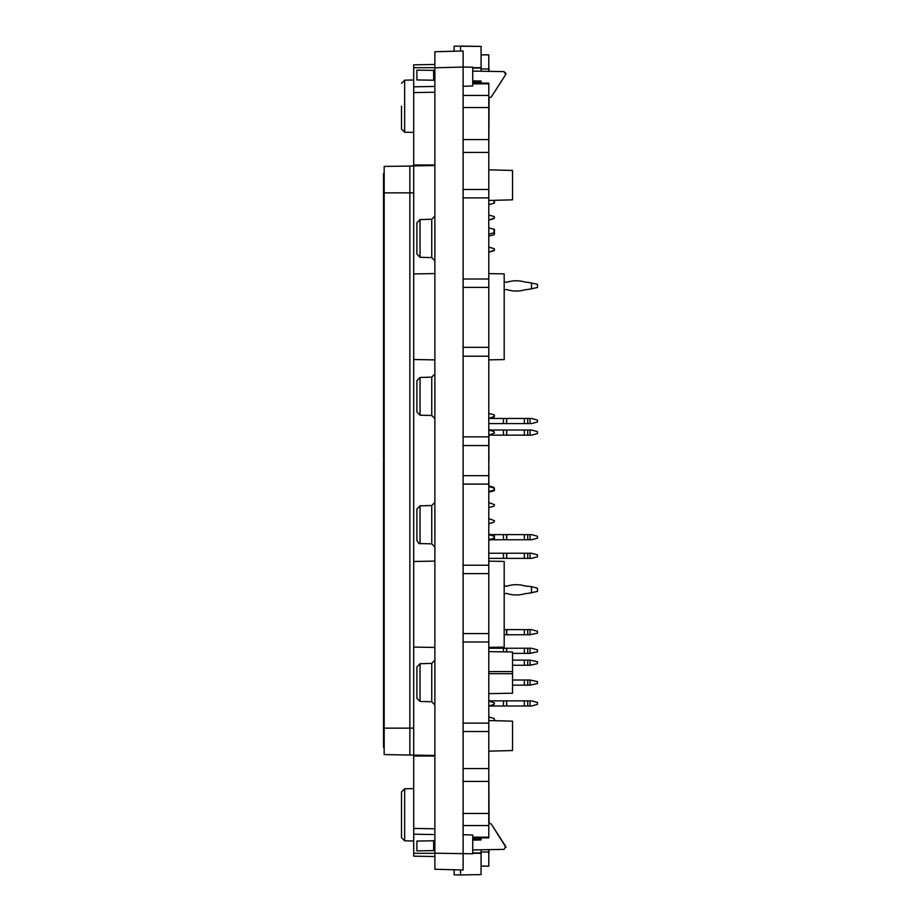 <?xml version="1.0" encoding="UTF-8"?>
<svg xmlns="http://www.w3.org/2000/svg" width="921" height="921" viewBox="0 0 921 921"><rect width="100%" height="100%" fill="white"/><g stroke="black" fill="none" stroke-linecap="round" stroke-linejoin="round"><path stroke-width="1.38" d="M420.114 756.003L420.114 755.22M420.114 165.78L420.114 164.997M489.109 651.619L512.537 652.033L512.537 671.559L489.109 671.593L512.537 671.559L512.537 673.7L489.109 673.665L512.537 673.7L512.537 693.225L489.109 693.628M425.249 165.699L425.249 164.997M425.249 756.003L425.249 755.301M413.69 754.967L413.69 166.033L384.172 166.413L384.172 754.587L434.873 755.473M409.845 755.036L409.845 165.964L434.873 165.527M488.786 720.544L512.537 721.166L512.537 750.534L488.786 751.156M488.786 200.456L512.537 199.834L512.537 170.466L488.786 169.844M413.69 165.895L413.69 164.997L434.873 164.997M434.873 64.47L413.69 64.838L413.69 164.997M413.69 80.012L404.653 80.173L401.498 83.385L404.653 80.173L404.653 132.244L401.498 129.032L401.498 106.203M434.873 853.214L472.738 853.779L472.738 835.048L463.113 834.691L463.113 870L434.873 869.263L434.873 51.749L454.134 51.242L454.134 46.165L481.084 46.407L460.546 46.05L460.546 51.069M434.873 92.215L413.69 92.584M472.738 68.016L481.084 68.016L481.084 71.216M481.084 68.016L481.084 46.407M488.786 71.354L488.786 54.857L481.084 54.857M472.738 837.903L488.786 837.903L488.786 83.097L472.738 83.097M488.786 866.143L481.084 866.143L488.786 866.143L488.786 849.646M489.109 97.868L488.786 146.324M488.786 66.093L489.109 71.354L504.086 71.619L472.738 71.078M488.786 774.676L489.109 823.144L491.284 824.03L505.675 846.411L504.086 849.369L472.738 849.933M489.109 849.646L488.786 854.907M488.786 647.279L488.786 717.873M488.786 489.385L488.786 559.98M488.786 361.02L488.786 431.615M488.786 203.127L488.786 273.721M463.113 834.691L463.113 67.049L472.738 67.221L472.738 85.952L463.113 86.309M472.738 81.808L481.084 81.808M463.113 139.578L488.786 139.578M463.113 356.208L488.786 356.208M463.113 445.557L488.786 445.557M463.113 781.422L488.786 781.422M472.738 839.192L481.084 839.192M420.034 415.187L420.034 377.449L416.902 380.661L416.902 411.975L420.034 415.187L431.753 415.486L434.873 418.698M420.034 257.293L420.034 219.555L416.902 222.767L416.902 254.081L420.034 257.293L431.753 257.604L434.873 260.804M416.902 509.025L416.902 540.351L416.902 509.025L420.034 505.825L431.753 505.514L434.873 502.302M416.902 666.919L416.902 698.233L416.902 666.919L420.034 663.719L431.753 663.408L434.873 660.196M420.034 377.449L431.753 377.138L434.873 373.938M420.034 219.555L431.753 219.256L434.873 216.044M420.034 505.825L420.034 543.551L431.753 543.862L434.873 547.074M420.034 663.719L420.034 701.445L431.753 701.756L434.873 704.956M434.873 840.758L433.63 840.781L434.873 840.758M434.873 850.59L416.902 850.9L416.902 841.069L433.63 840.781L433.63 850.613M433.63 70.387L433.63 80.219L434.873 80.242L416.902 79.931L416.902 70.1L434.873 70.41M434.873 51.737L463.113 51L463.113 67.049L434.873 67.786M472.738 80.91L481.084 81.048L481.084 83.097M488.786 97.868L491.284 96.981L505.675 74.601L504.086 71.631L505.974 73.553M472.738 840.102L481.084 839.952L481.084 837.903M488.786 823.144L491.284 824.019L505.974 847.447M488.786 449.563L488.786 450.3M488.913 450.369L488.913 435.149M488.913 484.25L488.786 469.837M488.913 462.192L488.913 450.3M488.913 469.157L488.786 463.85M489.109 228.005L494.473 229.444L494.473 232.645L489.109 234.084M493.99 218.657L489.109 219.969L494.473 218.035L493.99 216.47L489.109 215.169L493.99 216.47M493.99 234.705L489.109 236.006L493.99 234.705L494.289 232.691M493.99 250.742L489.109 252.055L494.473 250.132L493.99 248.566L489.109 247.254L493.99 248.566M493.99 416.983L489.109 418.295L494.473 416.361L493.99 414.807L489.109 413.494L493.99 414.807M494.473 416.361L494.473 415.417M489.109 429.543L490.881 430.015L489.109 429.543M489.109 204.554L494.473 203.127L494.473 200.306M488.786 435.069L494.473 433.054L493.99 431.489L489.109 430.176M506.585 282.321L506.585 282.321A3.339 3.339 0 0 1 504.19 281.319M506.723 282.321A30.462 30.462 0 0 1 524.348 281.872A12.836 12.836 0 0 0 527.733 282.321A12.836 12.836 0 0 1 524.348 281.872M527.733 289.516A12.836 12.836 0 0 0 524.348 289.977A12.836 12.836 0 0 1 527.733 289.516A12.836 12.836 0 0 0 524.348 289.977A30.462 30.462 0 0 1 506.723 289.516L506.585 289.516A3.339 3.339 0 0 0 504.19 290.529A3.339 3.339 0 0 1 506.585 289.516A3.339 3.339 0 0 0 504.19 290.529A3.339 3.339 0 0 1 506.585 289.516L506.723 289.516A30.462 30.462 0 0 0 524.348 289.977A12.836 12.836 0 0 1 527.733 289.516L537.473 287.525L537.473 284.313L527.733 282.321M531.486 282.712L531.486 289.125M489.109 423.591L527.733 423.591L527.733 418.456L531.486 418.456L537.473 420.068L537.473 421.991L531.486 423.591L527.733 423.591M530.047 418.456L530.047 423.591M489.109 418.456L527.733 418.456M506.723 418.456L506.723 423.591M503.453 418.456L503.453 423.591M488.786 435.149L527.733 435.149L527.733 430.015L531.486 430.015L537.473 431.615L537.473 433.538L531.486 435.149L527.733 435.149M530.047 430.015L530.047 435.149M489.109 430.015L527.733 430.015M506.723 430.015L506.723 435.149M503.453 430.015L503.453 435.149M494.473 218.035L494.473 217.091M494.473 234.084L494.473 233.14M494.473 250.132L494.473 249.188M384.172 299.083L383.527 299.083L383.527 173.597L384.172 173.597M384.172 459.855L383.527 459.855L383.527 299.083M384.172 334.381L383.527 334.381M489.109 502.705L494.473 504.639L493.99 506.193L489.109 507.506M489.109 518.753L494.473 520.687L493.99 522.242L489.109 523.554M489.109 492.102L494.473 490.663L493.99 487.324L493.99 490.156L489.109 491.457M494.473 504.639L493.99 506.193M494.473 520.687L493.99 522.242M489.109 717.079L493.99 718.392L494.473 719.946L493.633 720.671M494.473 719.013L493.99 720.567M506.723 586.24L506.723 586.24A30.462 30.462 180 0 1 524.348 585.779A12.836 12.836 0 0 0 527.733 586.24A12.836 12.836 180 0 1 524.348 585.779M524.348 593.884A12.836 12.836 0 0 1 527.733 593.423A12.836 12.836 180 0 0 524.348 593.884A30.462 30.462 0 0 1 506.723 593.423L506.723 593.423A30.462 30.462 180 0 0 524.348 593.884M504.19 594.436A3.339 3.339 0 0 1 506.585 593.423A3.339 3.339 180 0 0 504.19 594.436M489.109 540.236L494.473 538.808L494.473 535.596L489.109 534.157M493.99 487.324L488.786 485.931M494.473 488.591L493.99 490.789M493.99 487.969L488.786 486.576L493.99 487.969M493.99 535.469L493.99 538.29L489.109 539.602M493.99 536.114L489.109 534.802M489.109 701.031L494.473 702.965L493.99 704.53L489.109 705.831M530.047 634.753L537.473 633.153L537.473 631.23L531.486 629.619L530.047 629.619L530.047 634.753L504.19 634.753M530.047 629.619L506.723 629.619L506.723 634.753M504.19 629.619L506.723 629.619M531.486 593.043L531.486 586.619L537.473 588.22L537.473 591.432L527.733 593.423M527.733 586.24L531.486 586.619M506.585 586.24A3.339 3.339 180 0 1 504.19 585.226M530.047 653.369L537.473 651.769L537.473 649.846L531.486 648.234L530.047 648.234L530.047 653.369L512.537 653.369M530.047 648.234L506.723 648.234L506.723 651.93M489.109 648.234L506.723 648.234M503.453 648.234L503.453 651.872M490.881 539.764L527.733 539.764L527.733 534.629L531.486 534.629L537.473 536.241L537.473 538.163L531.486 539.764L527.733 539.764M530.047 534.629L530.047 539.764M490.881 534.629L527.733 534.629M506.723 534.629L506.723 539.764M503.453 534.629L503.453 539.764M489.109 558.379L527.733 558.379L527.733 553.245L531.486 553.245L537.473 554.845L537.473 556.779L531.486 558.379L527.733 558.379M530.047 553.245L530.047 558.379M489.109 553.245L527.733 553.245M506.723 553.245L506.723 558.379M503.453 553.245L503.453 558.379M489.109 706.004L527.733 706.004L527.733 700.869L531.486 700.869L537.473 702.47L537.473 704.392L531.486 706.004L527.733 706.004M530.047 700.869L530.047 706.004M489.109 700.869L527.733 700.869M506.723 700.869L506.723 706.004M503.453 700.869L503.453 706.004M384.172 621.917L383.527 621.917L383.527 747.403L384.172 747.403M384.172 461.145L383.527 461.145L383.527 621.917M384.172 586.619L383.527 586.619M512.537 685.143L524.348 685.143L524.348 680.009L512.537 680.009M524.348 680.009L527.733 680.009L527.733 685.143L524.348 685.143M527.733 685.143L530.047 685.143L530.047 680.009L527.733 680.009M530.047 680.009L537.473 681.609L537.473 683.543L530.047 685.143M512.537 665.25L524.348 665.25L524.348 660.115L512.537 660.115M524.348 660.115L527.733 660.115L527.733 665.25L524.348 665.25M527.733 665.25L530.047 665.25L530.047 660.115L527.733 660.115M530.047 660.115L537.473 661.715L537.473 663.638L530.047 665.25M504.19 359.581L488.786 359.846L504.19 359.581L504.19 273.882L489.109 273.618M504.19 647.118L489.109 647.382L504.19 647.118L504.19 561.419L488.786 561.154M454.134 869.758L454.134 874.835L460.546 874.95L460.546 869.931M434.873 856.53L413.69 856.162L413.69 756.003L434.873 756.003M413.69 755.105L413.69 756.003M434.873 828.785L413.69 828.416M413.69 840.988L404.653 840.827L404.653 788.756L401.498 791.968L401.498 837.615L404.653 840.827L413.69 840.988L404.653 840.827L401.498 837.615M472.738 852.984L481.084 852.984L481.084 849.784M481.084 852.984L481.084 874.593L460.546 874.95L481.084 874.593M384.172 728.143L413.69 728.143M413.69 192.857L384.172 192.857M481.084 67.694L472.738 67.694M413.69 67.694L434.873 67.694M413.69 86.804L434.873 86.436M481.084 68.983L488.786 68.983M472.738 83.834L488.786 83.834M463.113 95.45L488.786 95.45M463.113 107.538L488.786 107.538M463.113 152.414L488.786 152.414M463.113 189.484L488.786 189.484M463.113 197.888L488.786 197.888M463.113 279.005L488.786 279.005M463.113 287.41L488.786 287.41M463.113 347.332L488.786 347.332M463.113 436.853L488.786 436.853M463.113 475.673L488.786 475.673M463.113 484.089L488.786 484.089M463.113 565.218L488.786 565.218M463.113 573.622L488.786 573.622M463.113 633.567L488.786 633.567M463.113 641.972L488.786 641.972M463.113 723.112L488.786 723.112M463.113 731.516L488.786 731.516M463.113 768.586L488.786 768.586M463.113 813.462L488.786 813.462M463.113 825.55L488.786 825.55M472.738 837.166L488.786 837.166M481.084 852.017L488.786 852.017M431.753 377.138L431.753 415.486M431.753 219.256L431.753 257.604M431.753 543.862L431.753 505.514M431.753 701.756L431.753 663.408M493.99 229.306L493.99 232.771M493.99 200.318L493.99 203.253M524.348 418.456L524.348 423.591M506.585 418.456L506.585 423.591M524.348 430.015L524.348 435.149M506.585 430.015L506.585 435.149M524.348 700.869L524.348 706.004L524.348 700.869M493.99 538.29L493.99 538.935M527.733 634.753L527.733 629.619M524.348 629.619L524.348 634.753M506.585 629.619L506.585 634.753M527.733 653.369L527.733 648.234M524.348 648.234L524.348 653.369M506.585 648.234L506.585 651.93M524.348 534.629L524.348 539.764M506.585 534.629L506.585 539.764M524.348 553.245L524.348 558.379M506.585 553.245L506.585 558.379M506.585 700.869L506.585 706.004M481.084 853.307L472.738 853.307M413.69 853.307L434.873 853.307M413.69 834.196L434.873 834.564M404.653 132.244L413.69 132.394L404.653 132.244L401.498 129.032M420.034 543.551C419.389 544.23 418.353 543.16 416.902 540.351M420.034 701.445L416.902 698.233M404.653 788.756L413.69 788.606M413.69 359.524L434.873 359.892M413.69 273.928L434.873 273.56M413.69 647.072L434.873 647.44M413.69 561.476L434.873 561.108"/></g></svg>
